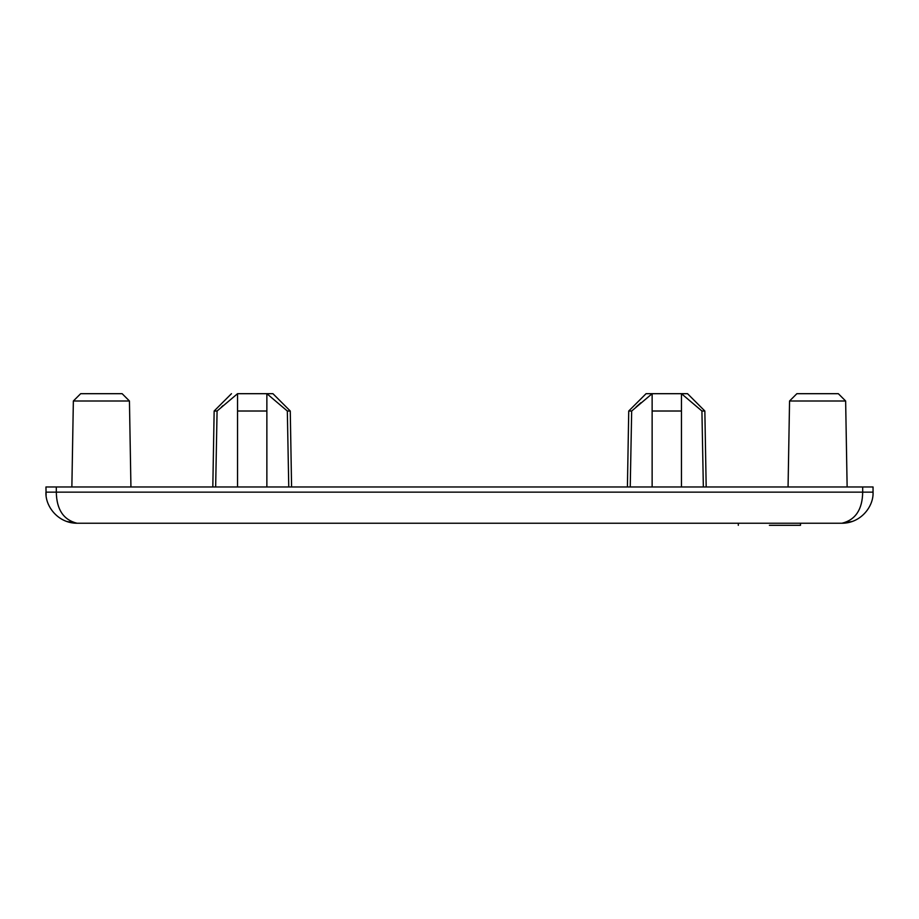 <?xml version="1.0" encoding="UTF-8"?>
<svg xmlns="http://www.w3.org/2000/svg" width="919" height="919" viewBox="0 0 919 919"><rect width="100%" height="100%" fill="white"/><g stroke="black" fill="none" stroke-linecap="round" stroke-linejoin="round"><path stroke-width="1.38" d="M873.039 493.078L873.05 486.967L45.95 486.967L46.122 495.41M53.107 492.147L56.312 492.147C56.599 509.54 63.503 519.901 77.047 523.244L70.051 521.418M66.547 521.418L77.047 523.244L841.953 523.244C855.497 519.901 862.401 509.54 862.688 492.147L862.688 492.469M872.545 492.147L873.05 492.147C873.82 506.162 861.08 523.279 841.953 523.244L852.453 521.418M77.047 523.244C57.92 523.279 45.18 506.162 45.95 492.147L862.688 492.147L862.688 486.967M769.398 525.312L800.495 525.312L769.398 525.312M288.761 486.967L287.325 411.011L290.266 411.011L291.587 486.967M215.655 486.967L217.079 411.011L214.15 411.011L212.817 486.967M237.55 486.967L237.55 393.688L217.079 411.011M266.866 486.967L266.866 411.011L237.55 411.011M287.325 411.011L266.866 393.688L272.932 393.688L290.266 411.011M237.55 393.688L266.866 393.688L266.866 411.011M221.502 406.979L223.041 405.589M646.068 393.688L652.134 393.688L646.068 393.688L628.734 411.011L631.675 411.011L630.239 486.967M703.345 486.967L701.921 411.011L704.85 411.011L706.183 486.967M701.921 411.011L681.45 393.688L681.45 486.967M681.45 411.011L652.134 411.011L652.134 486.967M636.086 406.979L640.842 402.763M652.134 411.011L652.134 393.688L631.675 411.011M652.134 393.688L687.527 393.688L704.85 411.011M101.4 400.994L73.359 400.994L71.866 486.967L73.359 400.994L80.677 393.688L122.135 393.688L129.441 400.994L101.4 400.994M845.641 400.994L789.559 400.994L788.065 486.967L789.559 400.994L796.865 393.688L838.323 393.688L845.641 400.994L847.134 486.967L845.641 400.994M873.05 492.147L862.688 492.147M48.983 492.147L50.223 492.147M56.312 492.147L56.312 486.967M870.017 492.147L871.074 492.147M738.313 525.312L738.313 523.244M800.495 525.312L800.495 523.244M231.473 393.688L214.15 411.011M628.734 411.011L627.413 486.967M129.441 400.994L130.935 486.967L129.441 400.994L122.135 393.688M796.865 393.688L789.559 400.994"/></g></svg>
